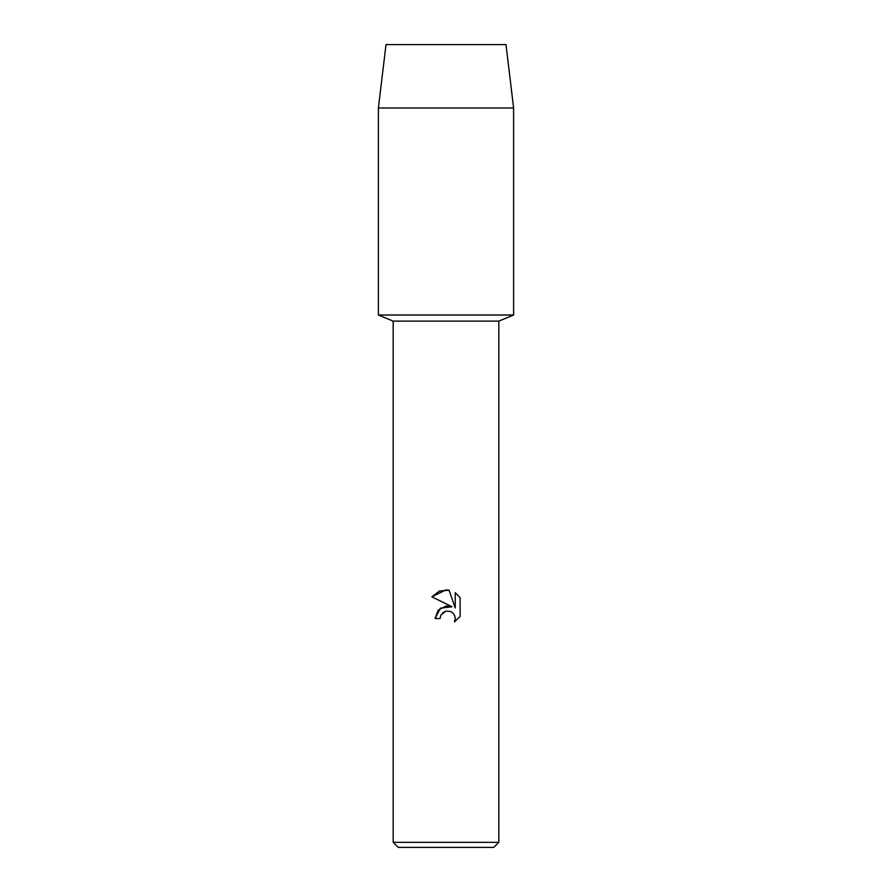 <?xml version="1.0" encoding="UTF-8"?>
<svg xmlns="http://www.w3.org/2000/svg" width="892" height="892" viewBox="0 0 892 892"><rect width="100%" height="100%" fill="white"/><g stroke="black" fill="none" stroke-linecap="round" stroke-linejoin="round"><path stroke-width="1.34" d="M505.998 44.6L386.002 44.6L505.998 44.6L513.602 107.977L513.602 315.021L446 315.021L513.602 315.021L498.818 321.12L498.818 842.327L393.182 842.327L398.256 847.4L493.744 847.4L498.818 842.327M393.182 842.327L393.182 321.12L498.818 321.12M440.057 618.524L440.86 615.079L440.057 618.524L435.062 618.524L438.162 610.195L446 606.036L452.054 606.772L431.873 596.815L446 589.857L449.066 590.192L455.232 607.931L455.232 592.734L460.127 597.685L460.127 616.439L454.441 621.88L455.243 618.479L454.664 615.569L453.024 613.116L450.56 611.466L446 611.065L450.56 611.466L453.024 613.116L454.664 615.569L455.243 618.479L454.441 621.88L460.127 616.439M452.054 606.772L440.425 608.177L435.062 618.524M442.577 612.837L445.922 611.087M460.127 597.685L455.232 592.734M449.066 590.192L439.477 591.028L431.873 596.815M446 611.065L440.86 615.079M386.002 44.6L378.398 107.977L378.398 315.021L446 315.021L378.398 315.021L393.182 321.12M378.398 107.977L513.602 107.977"/></g></svg>
